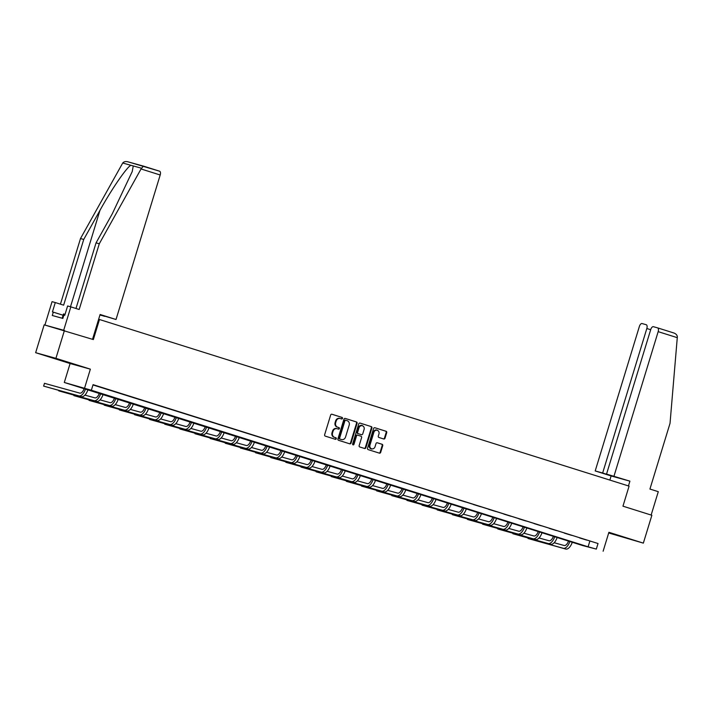 <?xml version="1.0" encoding="UTF-8"?>
<svg xmlns="http://www.w3.org/2000/svg" width="713" height="713" viewBox="0 0 713 713"><rect width="100%" height="100%" fill="white"/><g stroke="black" fill="none" stroke-linecap="round" stroke-linejoin="round"><path stroke-width="1.07" d="M342.498 418.406A0.802 0.695 105.5 0 0 342.062 417.426L331.946 414.244A1.141 0.998 105.5 0 0 330.663 415.037L324.638 434.725A1.141 0.998 105.5 0 0 325.262 436.115L335.377 439.297A0.802 0.695 105.5 0 0 335.85 437.764L334.54 437.354A3.663 3.191 105.5 0 1 332.561 432.898L333.06 431.258A3.663 3.191 105.5 0 1 337.089 428.691A3.663 3.191 105.5 0 1 337.178 428.718L338.488 429.128A0.802 0.695 105.5 0 0 338.96 427.595L337.65 427.185A3.663 3.191 105.5 0 1 335.671 422.729L336.171 421.089A3.663 3.191 105.5 0 1 340.199 418.522A3.663 3.191 105.5 0 1 340.288 418.549L341.598 418.959A0.802 0.695 105.5 0 0 342.498 418.406M341.197 418.834A0.802 0.695 105.5 0 0 341.518 417.274L331.768 414.208M334.985 439.172A0.802 0.695 105.5 0 0 335.297 437.613L334.54 437.354M338.096 429.003A0.802 0.695 105.5 0 0 338.408 427.444L337.65 427.185M622.449 536.773L609.49 532.923L622.449 536.773M65.097 361.429L52.129 357.587L65.097 361.429M383.737 438.985A1.141 0.998 105.5 0 0 385.02 438.192L386.713 432.675A1.141 0.998 105.5 0 0 386.089 431.276L374.851 427.738A1.141 0.998 105.5 0 0 373.567 428.54L367.551 448.219A1.141 0.998 105.5 0 0 368.166 449.618L379.405 453.147A1.141 0.998 105.5 0 0 380.689 452.354L382.729 445.687A1.141 0.998 105.5 0 0 382.115 444.288L377.302 442.782A1.141 0.998 105.5 0 0 376.018 443.575L375.002 446.882A3.057 2.674 105.5 0 1 369.913 445.277L373.87 432.319A3.057 2.674 105.5 0 1 378.968 433.923L378.309 436.08A1.141 0.998 105.5 0 0 378.924 437.47L383.737 438.985M596.326 549.09L582.851 545.605L64.304 382.471L91.362 390.234L588.109 546.809L596.326 549.09L598.029 543.52L93.064 384.663L91.362 390.234M64.428 330.467L55.917 358.327L35.65 352.694L44.161 324.843L93.35 339.566L99.481 319.513L629.08 486.123L622.957 506.177L651.869 515.276L643.349 543.128L608.902 532.29L603.118 551.229M35.65 352.694L70.097 363.532L90.364 369.156L55.917 358.327M90.364 369.156L84.571 388.104M357.088 423.353A1.141 0.998 105.5 0 0 356.473 421.962L345.235 418.424A1.141 0.998 105.5 0 0 343.942 419.217L337.926 438.905A1.141 0.998 105.5 0 0 338.541 440.295L349.789 443.834A1.141 0.998 105.5 0 0 351.072 443.04L357.088 423.353L356.545 423.201A1.141 0.998 105.5 0 0 355.921 421.811L345.056 418.388M360.047 423.085L371.286 426.615A1.141 0.998 105.5 0 1 371.901 428.014L365.885 447.693A1.141 0.998 105.5 0 1 364.619 448.495A1.141 0.998 105.5 0 0 364.619 448.495L359.789 446.98A1.141 0.998 105.5 0 1 359.165 445.58L361.607 437.604A1.141 0.998 105.5 0 0 360.992 436.204L357.801 435.206A1.141 0.998 105.5 0 0 356.509 435.999L353.969 444.306A0.802 0.695 105.5 0 1 352.641 443.887L358.755 423.879A1.141 0.998 105.5 0 1 360.047 423.085L359.985 423.067M608.697 532.976L643.349 543.128M99.481 319.513L98.644 319.281M92.984 384.94L598.029 543.52M95.105 385.501L102.289 387.712L95.105 385.501M110.239 390.269L117.431 392.48L110.239 390.269M125.372 395.029L132.565 397.239L125.372 395.029M140.514 399.788L147.707 401.998L140.514 399.788M155.648 404.547L162.84 406.766L155.648 404.547M170.79 409.315L177.983 411.526L170.79 409.315M185.924 414.075L193.116 416.285L185.924 414.075M201.057 418.834L208.249 421.053L201.057 418.834M216.199 423.602L223.392 425.813L216.199 423.602M231.333 428.361L238.525 430.572L231.333 428.361M246.475 433.121L253.668 435.34L246.475 433.121M261.609 437.889L268.801 440.099L261.609 437.889M276.751 442.648L283.934 444.859L276.751 442.648M291.884 447.407L299.077 449.618L291.884 447.407M307.018 452.176L314.21 454.386L307.018 452.176M322.16 456.935L329.353 459.145L322.16 456.935M337.294 461.694L344.486 463.905L337.294 461.694M352.436 466.462L359.628 468.673L352.436 466.462M367.569 471.222L374.762 473.432L367.569 471.222M382.703 475.981L389.895 478.191L382.703 475.981M397.845 480.74L405.037 482.959L397.845 480.74M412.979 485.508L420.171 487.719L412.979 485.508M428.121 490.268L435.313 492.478L428.121 490.268M443.254 495.027L450.447 497.246L443.254 495.027M458.397 499.795L465.58 502.005L458.397 499.795M473.53 504.554L480.722 506.765L473.53 504.554M488.663 509.314L495.856 511.524L488.663 509.314M503.806 514.082L510.998 516.292L503.806 514.082M518.939 518.841L526.132 521.051L518.939 518.841M534.082 523.6L541.274 525.811L534.082 523.6M549.215 528.369L556.407 530.579L549.215 528.369M564.348 533.128L571.541 535.338L564.348 533.128M579.491 537.887L586.683 540.097L579.491 537.887M70.097 363.532L64.304 382.471M589.811 541.238L588.109 546.809M340.101 418.495L339.744 418.397A3.663 3.191 105.5 0 0 339.646 418.371A3.663 3.191 105.5 0 0 335.618 420.937L336.171 421.089M337.097 427.034A3.663 3.191 105.5 0 1 335.119 422.577L335.618 420.937M336.999 428.665L336.634 428.566A3.663 3.191 105.5 0 0 336.536 428.54A3.663 3.191 105.5 0 0 332.516 431.107L333.06 431.258M333.987 437.203A3.663 3.191 105.5 0 1 332.008 432.746L332.516 431.107M349.415 443.718A1.141 0.998 105.5 0 0 350.52 442.889L356.545 423.201M345.814 420.287A0.802 0.695 105.5 0 0 344.914 420.839L339.629 438.121A0.802 0.695 105.5 0 0 340.065 439.092L341.447 439.529A3.663 3.191 105.5 0 0 341.536 439.556A3.663 3.191 105.5 0 0 345.564 436.989L349.174 425.18A3.663 3.191 105.5 0 0 347.195 420.715L345.244 420.126A0.802 0.695 105.5 0 0 344.361 420.688L344.914 420.839M345.769 420.269L345.261 420.135A0.802 0.695 105.5 0 0 345.244 420.126M341.081 439.431A3.663 3.191 105.5 0 1 340.983 439.404A3.663 3.191 105.5 0 1 340.894 439.377L339.513 438.941A0.802 0.695 105.5 0 1 339.085 437.969L344.361 420.688M359.86 423.05L371.286 426.615M364.227 448.37A1.141 0.998 105.5 0 0 365.332 447.541L371.348 427.862A1.141 0.998 105.5 0 0 370.733 426.463M357.739 435.188L357.249 435.055A1.141 0.998 105.5 0 0 355.965 435.848L353.425 444.154L353.969 444.306M352.837 444.725A0.802 0.695 105.5 0 0 353.425 444.154M364.138 429.315A3.057 2.674 105.5 0 0 359.049 427.711L357.65 432.283A1.141 0.998 105.5 0 0 358.265 433.673L361.455 434.68A1.141 0.998 105.5 0 0 362.748 433.878L364.138 429.315M362.409 425.563L361.865 425.411A3.057 2.674 105.5 0 0 358.496 427.559L359.049 427.711M361.482 434.68L360.938 434.529A1.141 0.998 105.5 0 0 360.965 434.538A1.141 0.998 105.5 0 1 360.912 434.52L357.721 433.522A1.141 0.998 105.5 0 1 357.097 432.131L358.496 427.559M377.239 430.171L376.687 430.019A3.057 2.674 105.5 0 0 373.327 432.167L373.87 432.319M371.642 449.03L371.09 448.878A3.057 2.674 105.5 0 1 369.361 445.126L373.327 432.167M379.04 453.031A1.141 0.998 105.5 0 0 380.145 452.202L382.186 445.536A1.141 0.998 105.5 0 0 381.562 444.137L377.124 442.737M383.371 438.869A1.141 0.998 105.5 0 0 384.476 438.04L386.161 432.515A1.141 0.998 105.5 0 0 385.546 431.124L374.673 427.702M84.187 388.425A5.829 2.843 107.5 0 1 79.776 393.121L44.482 383.318L43.627 386.107L78.929 395.902A8.734 4.26 -72.5 0 0 85.542 388.852M43.627 386.107L81.353 396.669A8.734 4.26 -72.5 0 0 87.966 389.61M65.035 314.397L63.493 313.943L62.183 318.239M141.04 168.963L143.42 166.111L159.578 171.191A3.494 1.702 107.5 0 1 159.605 171.2A3.494 1.702 107.5 0 1 160.193 174.997L141.04 168.963L99.285 243.766L79.188 309.495L70.845 306.866L63.689 330.262L44.901 325.048L52.058 301.652L55.293 302.553L52.432 311.911L53.306 312.151L52.281 315.494L62.851 318.426L63.876 315.084L64.749 315.333L67.61 305.975L70.845 306.866M75.988 308.488L96.05 242.866L112.28 213.802L132.217 171.566L133.26 165.942L130.871 165.282C126.691 167.252 111.308 189.694 99.954 210.388L83.733 239.443L63.635 305.173L55.293 302.553M96.05 242.866L99.285 243.766M99.936 315.03L104.722 316.216M159.605 171.2L127.921 161.806C125.631 161.245 123.893 161.646 122.725 163.019L80.498 238.543L83.733 239.443M80.498 238.543L60.436 304.166M100.025 314.736L116.023 319.495L160.193 174.997M99.989 314.87L104.677 316.349M92.521 339.308L100.105 314.486L116.023 319.495M63.1 315.235L53.306 312.151M613.991 476.15L658.17 331.652A3.494 1.702 -72.5 0 0 657.573 327.864A3.494 1.702 -72.5 0 0 657.546 327.855L653.384 326.697A3.494 1.702 -72.5 0 0 650.719 329.584L606.54 474.083L629.909 481.159L611.121 475.945L595.203 470.936L639.383 326.438A3.494 1.702 -72.5 0 1 642.048 323.55L646.21 324.709A3.494 1.702 -72.5 0 1 646.236 324.718L646.236 324.718A3.494 1.702 -72.5 0 1 646.834 328.506L602.654 473.004L595.203 470.936M657.6 327.873L673.705 332.935C675.933 333.729 677.145 335.021 677.35 336.812L670.033 423.317L649.935 489.047L658.286 491.676L651.138 515.044M611.424 475.624L606.54 474.083M611.389 475.749L602.654 473.004M609.856 480.072L611.121 475.945M628.447 485.927L629.909 481.159M673.705 332.935L657.573 327.864M99.321 393.184A5.829 2.843 107.5 0 1 94.918 397.881L84.927 395.109M58.894 390.439L58.76 390.867L94.063 400.67A8.734 4.26 -72.5 0 0 100.676 393.612M58.76 390.867L96.487 401.428A8.734 4.26 -72.5 0 0 103.1 394.378M114.463 397.952A5.829 2.843 107.5 0 1 110.052 402.649L100.07 399.877M74.036 395.198L73.902 395.635L109.205 405.43A8.734 4.26 -72.5 0 0 115.818 398.371M73.902 395.635L111.629 406.196A8.734 4.26 -72.5 0 0 118.242 399.137M129.597 402.711A5.829 2.843 107.5 0 1 125.194 407.408L115.203 404.636M89.17 399.957L89.036 400.394L124.338 410.189A8.734 4.26 -72.5 0 0 130.951 403.139M89.036 400.394L126.762 410.955A8.734 4.26 -72.5 0 0 133.376 403.897M144.73 407.471A5.829 2.843 107.5 0 1 140.327 412.167L130.336 409.396M104.312 404.726L104.178 405.153L139.472 414.957A8.734 4.26 -72.5 0 0 146.085 407.898M104.178 405.153L141.905 415.715A8.734 4.26 -72.5 0 0 148.518 408.665M159.872 412.23A5.829 2.843 107.5 0 1 155.461 416.936L145.479 414.155M119.445 409.485L119.312 409.913L154.614 419.716A8.734 4.26 -72.5 0 0 161.227 412.658M119.312 409.913L157.038 420.483A8.734 4.26 -72.5 0 0 163.651 413.424M175.006 416.998A5.829 2.843 107.5 0 1 170.603 421.695L160.612 418.923M134.579 414.244L134.454 414.681L169.747 424.476A8.734 4.26 -72.5 0 0 176.361 417.426M134.454 414.681L172.172 425.242A8.734 4.26 -72.5 0 0 178.785 418.183M190.148 421.757A5.829 2.843 107.5 0 1 185.737 426.454L175.754 423.682M149.721 419.003L149.587 419.44L184.89 429.244A8.734 4.26 -72.5 0 0 191.503 422.185M149.587 419.44L187.314 430.001A8.734 4.26 -72.5 0 0 193.927 422.952M205.282 426.517A5.829 2.843 107.5 0 1 200.879 431.213L190.888 428.442M164.855 423.772L164.721 424.199L200.023 434.003A8.734 4.26 -72.5 0 0 206.636 426.944M164.721 424.199L202.447 434.77A8.734 4.26 -72.5 0 0 209.061 427.711M220.424 431.285A5.829 2.843 107.5 0 1 216.012 435.982L206.03 433.21M179.997 428.531L179.863 428.968L215.166 438.762A8.734 4.26 -72.5 0 0 221.779 431.713M179.863 428.968L217.59 439.529A8.734 4.26 -72.5 0 0 224.203 432.47M235.557 436.044A5.829 2.843 107.5 0 1 231.155 440.741L221.164 437.969M195.13 433.29L194.997 433.727L230.299 443.531A8.734 4.26 -72.5 0 0 236.912 436.472M194.997 433.727L232.723 444.288A8.734 4.26 -72.5 0 0 239.336 437.229M250.691 440.803A5.829 2.843 107.5 0 1 246.288 445.5L236.297 442.728M210.273 438.058L210.139 438.486L245.432 448.29A8.734 4.26 -72.5 0 0 252.046 441.231M210.139 438.486L247.866 449.056A8.734 4.26 -72.5 0 0 254.479 441.998M265.833 445.572A5.829 2.843 107.5 0 1 261.421 450.268L251.439 447.497M225.406 442.818L225.272 443.254L260.575 453.049A8.734 4.26 -72.5 0 0 267.188 445.99M225.272 443.254L262.999 453.816A8.734 4.26 -72.5 0 0 269.612 446.757M280.967 450.331A5.829 2.843 107.5 0 1 276.564 455.028L266.573 452.256M240.539 447.577L240.415 448.014L275.708 457.817A8.734 4.26 -72.5 0 0 282.321 450.759M240.415 448.014L278.132 458.575A8.734 4.26 -72.5 0 0 284.745 451.516M296.109 455.09A5.829 2.843 107.5 0 1 291.697 459.787L281.715 457.015M255.682 452.345L255.548 452.773L290.851 462.577A8.734 4.26 -72.5 0 0 297.464 455.518M255.548 452.773L293.275 463.334A8.734 4.26 -72.5 0 0 299.888 456.284M311.242 459.858A5.829 2.843 107.5 0 1 306.84 464.555L296.849 461.783M270.815 457.104L270.682 457.541L305.984 467.336A8.734 4.26 -72.5 0 0 312.597 460.277M270.682 457.541L308.408 468.102A8.734 4.26 -72.5 0 0 315.021 461.044M326.376 464.618A5.829 2.843 107.5 0 1 321.973 469.314L311.982 466.543M285.958 461.864L285.824 462.3L321.117 472.095A8.734 4.26 -72.5 0 0 327.73 465.045M285.824 462.3L323.55 472.862A8.734 4.26 -72.5 0 0 330.164 465.803M341.518 469.377A5.829 2.843 107.5 0 1 337.106 474.074L327.124 471.302M301.091 466.632L300.957 467.06L336.26 476.863A8.734 4.26 -72.5 0 0 342.873 469.805M300.957 467.06L338.684 477.621A8.734 4.26 -72.5 0 0 345.297 470.571M356.652 474.145A5.829 2.843 107.5 0 1 352.249 478.842L342.258 476.061M316.224 471.391L351.393 481.623A8.734 4.26 -72.5 0 0 358.006 474.564M316.1 471.819L353.817 482.389A8.734 4.26 -72.5 0 0 360.43 475.33M371.794 478.904A5.829 2.843 107.5 0 1 367.382 483.601L357.4 480.829M331.367 476.15L331.233 476.587L366.535 486.382A8.734 4.26 -72.5 0 0 373.149 479.332M331.233 476.587L368.96 487.148A8.734 4.26 -72.5 0 0 375.573 480.09M386.927 483.664A5.829 2.843 107.5 0 1 382.524 488.36L372.534 485.589M346.5 480.918L346.366 481.346L381.669 491.15A8.734 4.26 -72.5 0 0 388.282 484.091M346.366 481.346L384.093 491.908A8.734 4.26 -72.5 0 0 390.706 484.858M402.07 488.423A5.829 2.843 107.5 0 1 397.658 493.12L387.676 490.348M361.643 485.678L361.509 486.106L396.811 495.909A8.734 4.26 -72.5 0 0 403.424 488.851M361.509 486.106L399.235 496.676A8.734 4.26 -72.5 0 0 405.849 489.617M417.203 493.191A5.829 2.843 107.5 0 1 412.8 497.888L402.809 495.116M376.776 490.437L376.642 490.874L411.945 500.669A8.734 4.26 -72.5 0 0 418.558 493.619M376.642 490.874L414.369 501.435A8.734 4.26 -72.5 0 0 420.982 494.376M432.336 497.95A5.829 2.843 107.5 0 1 427.934 502.647L417.943 499.875M391.918 495.196L391.785 495.633L427.078 505.437A8.734 4.26 -72.5 0 0 433.691 498.378M391.785 495.633L429.511 506.194A8.734 4.26 -72.5 0 0 436.124 499.145M447.479 502.71A5.829 2.843 107.5 0 1 443.067 507.406L433.085 504.635M407.052 499.965L406.918 500.392L442.22 510.196A8.734 4.26 -72.5 0 0 448.834 503.137M406.918 500.392L444.645 510.963A8.734 4.26 -72.5 0 0 451.258 503.904M462.612 507.478A5.829 2.843 107.5 0 1 458.209 512.175L448.219 509.403M422.185 504.724L422.06 505.16L457.354 514.955A8.734 4.26 -72.5 0 0 463.967 507.906M422.06 505.16L459.778 515.722A8.734 4.26 -72.5 0 0 466.391 508.663M477.755 512.237A5.829 2.843 107.5 0 1 473.343 516.934L463.361 514.162M437.327 509.483L437.194 509.92L472.496 519.724A8.734 4.26 -72.5 0 0 479.109 512.665M437.194 509.92L474.92 520.481A8.734 4.26 -72.5 0 0 481.533 513.422M492.888 516.996A5.829 2.843 107.5 0 1 488.485 521.693L478.494 518.921M452.461 514.251L452.327 514.679L487.63 524.483A8.734 4.26 -72.5 0 0 494.243 517.424M452.327 514.679L490.054 525.249A8.734 4.26 -72.5 0 0 496.667 518.191M508.021 521.764A5.829 2.843 107.5 0 1 503.619 526.461L493.637 523.69M467.603 519.011L467.47 519.447L502.763 529.242A8.734 4.26 -72.5 0 0 509.376 522.183M467.47 519.447L505.196 530.009A8.734 4.26 -72.5 0 0 511.809 522.95M523.164 526.524A5.829 2.843 107.5 0 1 518.752 531.221L508.77 528.449M482.737 523.77L482.603 524.207L517.905 534.01A8.734 4.26 -72.5 0 0 524.518 526.952M482.603 524.207L520.33 534.768A8.734 4.26 -72.5 0 0 526.943 527.709M538.297 531.283A5.829 2.843 107.5 0 1 533.894 535.98L523.903 533.208M497.87 528.538L533.039 538.77A8.734 4.26 -72.5 0 0 539.652 531.711M497.745 528.966L535.472 539.527A8.734 4.26 -72.5 0 0 542.076 532.477M553.44 536.051A5.829 2.843 107.5 0 1 549.028 540.748L539.046 537.976M513.012 533.297L512.879 533.734L548.181 543.529A8.734 4.26 -72.5 0 0 554.794 536.47M512.879 533.734L550.605 544.295A8.734 4.26 -72.5 0 0 557.218 537.237M568.573 540.81A5.829 2.843 107.5 0 1 564.17 545.507L554.179 542.736M528.146 538.057L528.012 538.493L563.315 548.288A8.734 4.26 -72.5 0 0 569.928 541.238M528.012 538.493L565.739 549.055A8.734 4.26 -72.5 0 0 572.352 541.996M341.518 417.274L342.062 417.426M335.297 437.613L335.85 437.764M338.408 427.444L338.96 427.595M335.119 422.577L335.671 422.729M332.008 432.746L332.561 432.898M350.52 442.889L351.072 443.04M355.921 421.811L356.473 421.962M339.085 437.969L339.629 438.121M339.513 438.941L340.065 439.092M340.894 439.377L341.447 439.529M371.348 427.862L371.901 428.014M365.332 447.541L365.885 447.693M355.965 435.848L356.509 435.999M357.097 432.131L357.65 432.283M357.721 433.522L358.265 433.673M360.912 434.52L361.455 434.68M369.361 445.126L369.913 445.277M381.562 444.137L382.115 444.288M382.186 445.536L382.729 445.687M380.145 452.202L380.689 452.354M385.546 431.124L386.089 431.276M386.161 432.515L386.713 432.675M384.476 438.04L385.02 438.192M78.929 395.902L81.353 396.669M141.415 168.206L133.26 165.942M130.871 165.282L122.725 163.019M127.921 161.806L143.34 166.093M70.489 306.768L99.954 210.388M677.323 337.677L658.17 331.652M650.684 329.718L646.834 328.506M94.063 400.67L96.487 401.428M109.205 405.43L111.629 406.196M124.338 410.189L126.762 410.955M139.472 414.957L141.905 415.715M154.614 419.716L157.038 420.483M169.747 424.476L172.172 425.242M184.89 429.244L187.314 430.001M200.023 434.003L202.447 434.77M215.166 438.762L217.59 439.529M230.299 443.531L232.723 444.288M245.432 448.29L247.866 449.056M260.575 453.049L262.999 453.816M275.708 457.817L278.132 458.575M290.851 462.577L293.275 463.334M305.984 467.336L308.408 468.102M321.117 472.095L323.55 472.862M336.26 476.863L338.684 477.621M351.393 481.623L353.817 482.389M366.535 486.382L368.96 487.148M381.669 491.15L384.093 491.908M396.811 495.909L399.235 496.676M411.945 500.669L414.369 501.435M427.078 505.437L429.511 506.194M442.22 510.196L444.645 510.963M457.354 514.955L459.778 515.722M472.496 519.724L474.92 520.481M487.63 524.483L490.054 525.249M502.763 529.242L505.196 530.009M517.905 534.01L520.33 534.768M533.039 538.77L535.472 539.527M548.181 543.529L550.605 544.295M563.315 548.288L565.739 549.055M339.646 418.371L340.199 418.522M336.536 428.54L337.089 428.691M340.983 439.404L341.536 439.556M357.222 435.046L357.774 435.197"/></g></svg>
